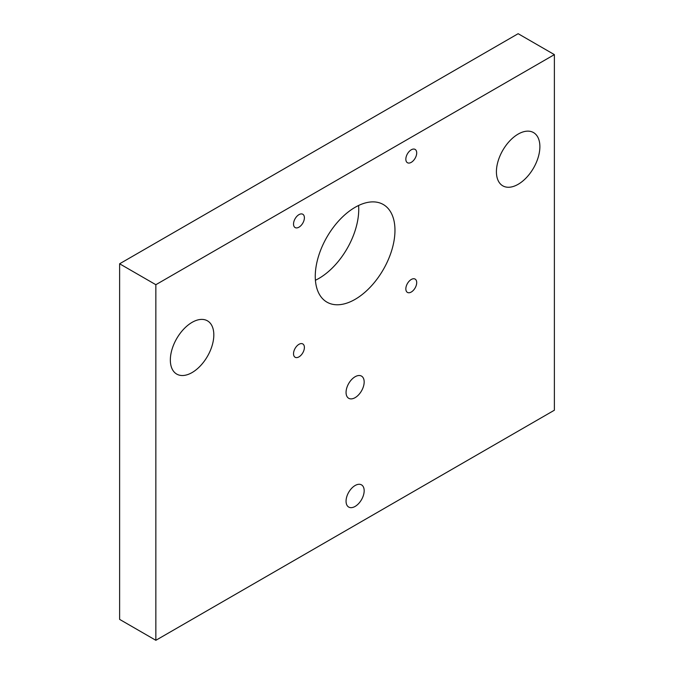 <?xml version="1.0" encoding="UTF-8"?>
<svg xmlns="http://www.w3.org/2000/svg" width="674" height="674" viewBox="0 0 674 674"><rect width="100%" height="100%" fill="white"/><g stroke="black" fill="none" stroke-linecap="round" stroke-linejoin="round"><path stroke-width="1.01" d="M411.275 292.027A7.684 4.44 120 0 0 416.288 285.254A7.684 4.44 120 0 0 415.117 279.095A7.684 4.44 120 0 0 411.275 279.474A7.684 4.44 120 0 0 406.254 286.248A7.684 4.44 120 0 0 407.425 292.406A7.684 4.44 120 0 0 411.275 292.027M411.275 162.341A7.684 4.44 120 0 0 416.288 155.568A7.684 4.44 120 0 0 415.117 149.409A7.684 4.44 120 0 0 411.275 149.788A7.684 4.44 120 0 0 406.254 156.562A7.684 4.44 120 0 0 407.425 162.72A7.684 4.44 120 0 0 411.275 162.341M298.961 227.18A7.684 4.44 120 0 0 303.982 220.415A7.684 4.44 120 0 0 302.803 214.256A7.684 4.44 120 0 0 298.961 214.635A7.684 4.44 120 0 0 293.94 221.409A7.684 4.44 120 0 0 295.119 227.568A7.684 4.44 120 0 0 298.961 227.18M298.961 356.875A7.684 4.44 120 0 0 303.982 350.101A7.684 4.44 120 0 0 302.803 343.942A7.684 4.44 120 0 0 298.961 344.321A7.684 4.44 120 0 0 293.94 351.095A7.684 4.44 120 0 0 295.119 357.254A7.684 4.44 120 0 0 298.961 356.875M355.114 299.349A56.363 32.537 120 0 0 391.931 249.683A56.363 32.537 120 0 0 383.295 204.517A56.363 32.537 120 0 0 355.114 207.314A56.363 32.537 120 0 0 318.297 256.979A56.363 32.537 120 0 0 326.932 302.137A56.363 32.537 120 0 0 355.114 299.349M315.415 280.258A56.363 32.537 120 0 0 318.886 278.429A56.363 32.537 120 0 0 358.585 205.486M518.146 184.305A30.743 17.751 120 0 0 538.231 157.21A30.743 17.751 120 0 0 533.522 132.584A30.743 17.751 120 0 0 518.146 134.101A30.743 17.751 120 0 0 498.069 161.196A30.743 17.751 120 0 0 502.779 185.83A30.743 17.751 120 0 0 518.146 184.305M192.082 372.562A30.743 17.751 120 0 0 212.167 345.467A30.743 17.751 120 0 0 207.449 320.832A30.743 17.751 120 0 0 192.082 322.357A30.743 17.751 120 0 0 171.996 349.444A30.743 17.751 120 0 0 176.706 374.078A30.743 17.751 120 0 0 192.082 372.562M355.114 506.427A12.806 7.397 120 0 0 363.48 495.146A12.806 7.397 120 0 0 361.517 484.876A12.806 7.397 120 0 0 355.114 485.516A12.806 7.397 120 0 0 346.748 496.797A12.806 7.397 120 0 0 348.711 507.067A12.806 7.397 120 0 0 355.114 506.427M355.114 397.66A12.806 7.397 120 0 0 363.48 386.371A12.806 7.397 120 0 0 361.517 376.109A12.806 7.397 120 0 0 355.114 376.741A12.806 7.397 120 0 0 346.748 388.03A12.806 7.397 120 0 0 348.711 398.292A12.806 7.397 120 0 0 355.114 397.66M554.382 54.619L518.146 33.7L119.618 263.787L119.618 619.381L155.854 640.3L554.382 410.213L554.382 54.619L155.854 284.706L119.618 263.787M155.854 284.706L155.854 640.3"/></g></svg>
